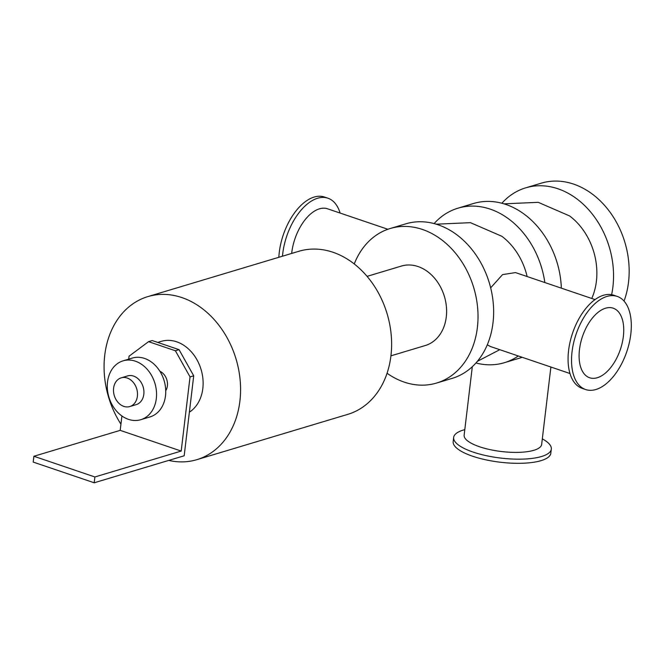 <?xml version="1.0" encoding="UTF-8"?>
<svg xmlns="http://www.w3.org/2000/svg" width="664" height="664" viewBox="0 0 664 664"><rect width="100%" height="100%" fill="white"/><g stroke="black" fill="none" stroke-linecap="round" stroke-linejoin="round"><path stroke-width="1" d="M354.252 263.965A80.676 63.047 73.3 0 1 390.158 228.524L405.762 223.843A80.676 63.047 73.3 0 1 489.343 282.98A80.676 63.047 73.3 0 1 452.151 378.372L436.538 383.062A80.676 63.047 73.3 0 1 387.062 373.251M390.158 228.524A80.676 63.047 73.3 0 1 473.731 287.67A80.676 63.047 73.3 0 1 436.538 383.062M390.938 355.838L425.275 345.529A41.492 32.428 -106.7 0 0 446.407 306.751A41.492 32.428 -106.7 0 0 418.029 266.538A41.492 32.428 -106.7 0 0 401.421 266.056L367.076 276.365M434.115 223.594A80.676 63.047 73.3 0 1 457.919 208.189L473.523 203.499A80.676 63.047 73.3 0 1 561.346 288.151M522.186 357.29A80.676 63.047 73.3 0 1 519.912 358.037L504.308 362.718A80.676 63.047 73.3 0 1 475.955 362.976M457.919 208.189A80.676 63.047 73.3 0 1 544.829 282.549M518.31 355.979A80.676 63.047 73.3 0 1 504.308 362.718M527.133 276.539A59.868 46.787 -106.7 0 0 501.843 236.284L470.444 222.664L436.223 224.191M501.876 203.25A80.676 63.047 73.3 0 1 525.68 187.846A80.676 63.047 73.3 0 1 591.757 213.393A80.676 63.047 73.3 0 1 611.619 294.683M593.267 294.716A59.868 46.787 -106.7 0 0 569.604 215.941M525.68 187.846L541.293 183.164A80.676 63.047 73.3 0 1 611.005 213.551A80.676 63.047 73.3 0 1 624.035 301.049M120.939 424.188A85.125 66.533 73.3 0 1 147.848 296.609L298.891 251.274A85.125 66.533 73.3 0 1 387.087 313.674A85.125 66.533 73.3 0 1 347.845 414.336L196.801 459.679A85.125 66.533 73.3 0 1 168.747 460.401M147.848 296.609A85.125 66.533 73.3 0 1 236.044 359.017A85.125 66.533 73.3 0 1 196.801 459.679M464.808 429.633A49.169 14.923 6.8 0 0 453.661 437.443A49.169 14.923 6.8 0 0 500.722 458.077A49.169 14.923 6.8 0 0 551.311 449.088A49.169 14.923 6.8 0 0 542.314 438.871M453.661 437.443L453.172 441.585A49.169 14.923 6.8 0 0 500.224 462.219A49.169 14.923 6.8 0 0 550.821 453.23L551.311 449.088M472.311 366.694L464.144 435.152A39.027 11.844 6.8 0 0 501.503 451.528A39.027 11.844 6.8 0 0 541.658 444.39L550.888 367.034M340.109 213.053A49.169 26.809 108.7 0 0 327.933 198.212A49.169 26.809 108.7 0 0 282.482 256.196M327.933 198.212L324.455 197.025A49.169 26.809 108.7 0 0 278.847 257.283M387.884 229.271L327.601 208.811A39.027 21.273 108.7 0 0 291.662 253.441M617.221 296.41L613.744 295.231A49.169 26.809 108.7 0 0 572.559 333.179A49.169 26.809 108.7 0 0 582.137 388.349L585.615 389.536A49.169 26.809 108.7 0 0 630.8 334.15A49.169 26.809 108.7 0 0 617.221 296.41A49.169 26.809 108.7 0 0 576.037 334.357A49.169 26.809 108.7 0 0 585.615 389.536M569.961 373.508L490.381 346.5L487.293 344.807M490.671 287.819L502.548 274.614L515.471 272.58L595.052 299.588M623.363 336.382A36.727 20.02 108.7 0 0 613.221 308.196A36.727 20.02 108.7 0 0 582.461 336.532A36.727 20.02 108.7 0 0 589.615 377.75A36.727 20.02 108.7 0 0 623.363 336.382M128.691 359.158L129.048 356.211L148.553 341.653L152.222 340.549L179.056 349.662L175.387 350.758L190.037 376.911L193.714 375.807L179.056 349.662M148.553 341.653L175.387 350.758M193.714 375.807L184.177 455.778L94.197 482.786L94.886 476.968L181.197 451.064L190.037 376.911M121.919 415.979L120.201 430.355L181.197 451.064M165.734 390.722A12.292 9.603 -106.7 0 0 159.899 371.267M120.201 430.355L33.897 456.268L33.2 462.078L94.197 482.786M33.897 456.268L94.886 476.968M123.811 406.376A14.982 11.711 73.3 0 1 113.561 391.851A14.982 11.711 73.3 0 1 121.188 377.849A14.982 11.711 73.3 0 1 136.709 388.83A14.982 11.711 73.3 0 1 129.804 406.551A14.982 11.711 73.3 0 1 123.811 406.376M121.188 377.849L127.621 375.924A14.982 11.711 73.3 0 1 143.142 386.904A14.982 11.711 73.3 0 1 136.236 404.617L129.804 406.551M128.459 419.349A30.735 24.02 73.3 0 1 107.435 389.56A30.735 24.02 73.3 0 1 123.089 360.834A30.735 24.02 73.3 0 1 154.928 383.369A30.735 24.02 73.3 0 1 140.76 419.706A30.735 24.02 73.3 0 1 128.459 419.349M123.089 360.834L132.269 358.079A30.735 24.02 73.3 0 1 164.108 380.613A30.735 24.02 73.3 0 1 149.94 416.95L140.76 419.706M157.725 342.416L161.277 341.354A38.412 30.021 73.3 0 1 199.698 365.532A38.412 30.021 73.3 0 1 189.373 412.17M591.79 298.485L593.259 294.733M503.984 203.848L538.205 202.321L569.612 215.949M477.383 361.316L499.776 349.687"/></g></svg>
